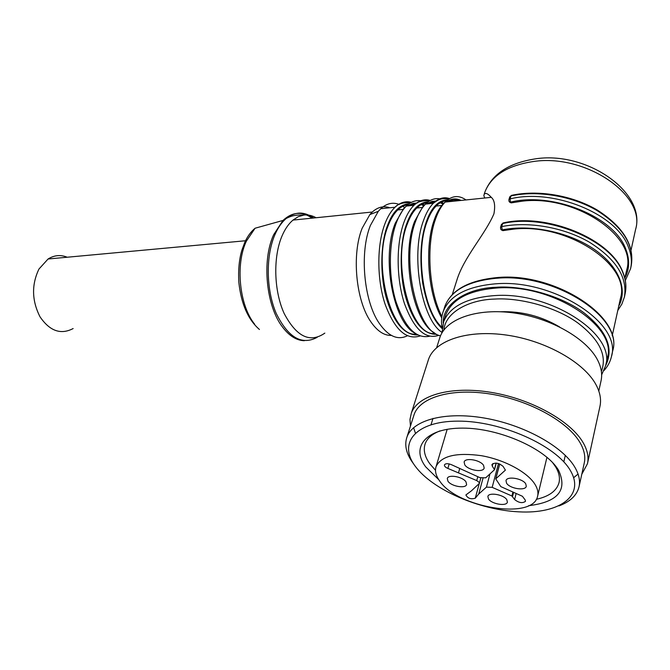 <?xml version="1.0" encoding="UTF-8"?>
<svg xmlns="http://www.w3.org/2000/svg" width="670" height="670" viewBox="0 0 670 670"><rect width="100%" height="100%" fill="white"/><g stroke="black" fill="none" stroke-linecap="round" stroke-linejoin="round"><path stroke-width="1" d="M598.796 390.995L601.007 380.979C602.489 374.505 601.4 367.621 597.74 360.334C586.903 338.635 550.656 317.923 513.898 312.949C477.099 307.857 446.53 318.769 440.081 336.851L439.353 339.137M410.442 426.12L409.973 419.403L411.363 413.055C417.804 395.367 450.65 385.702 490.934 392.335C531.168 398.843 571.259 421.154 583.469 443.247C587.556 450.592 588.88 457.426 587.448 463.741L581.778 474.301M587.54 463.313L599.91 406.564C601.409 399.948 600.219 392.88 596.35 385.359C584.784 362.746 546.083 340.754 506.93 335.134C467.735 329.389 435.391 340.327 428.683 358.911L427.912 361.314M413.792 464.126L413.273 463.439C406.229 453.917 404.152 445.031 407.05 436.79C413.122 420.065 445.039 411.279 484.318 418.038C523.555 424.68 562.817 446.279 574.935 467.375C579.014 474.435 580.371 480.976 578.989 486.981C576.795 495.423 570.103 501.738 558.922 505.925M413.549 416.363L414.236 414.186C420.425 397.076 452.149 387.746 491.001 394.128C529.803 400.4 568.503 421.882 580.354 443.205C584.349 450.349 585.639 456.99 584.232 463.129L578.989 486.981M578.043 474.033L573.671 477.71M570.421 470.625C585.421 495.984 558.989 514.083 518.957 511.846C479.058 509.937 432.77 489.753 415.517 466.588C397.712 443.473 415.048 421.112 457.945 421.137C500.632 420.785 556.067 445.257 570.421 470.625M438.775 479.695L425.693 466.856C410.543 446.882 425.994 427.937 462.643 428.122C499.1 427.988 546.042 448.691 558.579 470.315C567.825 490.331 557.834 502.131 528.605 505.699M536.31 499.318C549.031 496.478 556.594 490.968 558.981 482.794C560.17 477.928 559.056 472.626 555.648 466.906L552.549 462.518M439.997 430.894C432.175 433.942 427.242 438.214 425.207 443.707C423.105 449.913 424.654 456.63 429.864 463.849L435.508 470.29M534.853 484.142C537.625 488.556 538.529 492.626 537.575 496.344C532.776 520.448 456.856 507.525 439.646 480.959C435.843 475.708 434.671 470.851 436.145 466.387C441.379 455.885 456.404 452.309 481.202 455.659C504.066 459.587 527.173 471.923 534.853 484.142M506.579 483.196L506.009 480.641C506.83 475.842 522.659 478.372 525.741 483.841L526.285 486.303C525.447 491.144 509.736 488.623 506.579 483.196M464.779 464.871L464.126 462.024C465.106 457.334 480.306 459.88 483.547 465.332L484.167 468.079C483.171 472.811 468.095 470.273 464.779 464.871M447.962 481.236L447.292 478.489C448.23 474.117 462.752 476.688 465.968 481.839L466.605 484.502C465.65 488.907 451.245 486.353 447.962 481.236M488.464 498.949L487.861 496.47C488.656 491.998 503.756 494.56 506.822 499.728L507.391 502.123C506.579 506.629 491.587 504.083 488.464 498.949M477.794 476.73L476.739 480.583L479.067 482.274L479.335 483.43L471.42 490.834L465.885 494.954C467.71 498.38 470.834 499.468 475.256 498.22L479.226 483.673M612.212 335.796L620.47 298.234C631.207 265.286 567.322 222.817 513.597 229.132L502.843 230.647L501.244 229.852M624.85 278.301L626.701 269.901C637.471 236.409 574.827 194.241 521.788 201.234L511.168 202.884L509.535 202.089M484.134 194.434C485.407 192.483 487.785 193.454 491.269 197.332C494.527 200.045 495.415 205.548 493.924 213.831C485.13 234.517 463.69 257.33 456.781 280.437L455.382 284.825M484.142 194.417L484.913 191.997C492.023 174.167 508.614 163.162 534.685 158.966C586.443 150.457 646.617 192.483 635.57 229.517C646.399 195.305 585.496 153.589 533.454 161.504C507.659 165.364 491.479 175.532 484.913 191.997L483.824 195.615L484.753 198.002M459.009 200.657C455.416 199.509 451.898 199.869 448.456 201.737M451.279 201.452L448.021 200.824M446.429 200.824C442.795 201.042 439.353 202.784 436.103 206.042C432.401 209.819 429.286 215.313 426.748 222.515C414.906 253.804 423.725 312.111 442.074 327.362M445.24 316.726L445.994 314.356C452.242 299.138 469.008 290.37 496.303 288.058C551.452 283.268 617.958 326.307 607.338 357.981L605.764 365.167M443.063 204.04L440.232 202.776M434.989 202.013L429.026 203.739M437.317 205.924L436.664 205.497M432.217 203.412L428.666 202.792M426.891 202.834C423.323 203.161 419.931 204.886 416.732 208.01C412.954 211.754 409.764 217.206 407.167 224.341C391.305 264.106 411.388 337.998 435.291 333.4M423.792 205.698L421.17 204.635M415.676 203.998L409.981 205.698M418.725 207.809L417.661 207.139M413.532 205.338L409.688 204.727M407.728 204.819C404.228 205.238 400.903 206.938 397.754 209.936C393.901 213.655 390.644 219.056 387.997 226.125C371.909 265.245 391.858 337.915 416.12 334.054M404.688 207.566L402.838 206.285M399.27 204.467C392.788 201.971 386.615 203.387 380.753 208.713L378.307 211.31L370.376 225.497C359.346 252.665 363.852 301.249 379.279 323.367C388.366 336.357 397.72 340.494 407.36 335.796M389.798 207.775C383.667 205.631 377.83 207.047 372.286 212.022L369.873 214.567L362.202 228.152C351.532 254.156 355.854 300.487 370.753 321.667C377.202 331.064 384.078 335.653 391.397 335.419M316.081 217.733C312.061 215.48 307.974 214.593 303.845 215.078L298.276 216.686L292.991 220.087C288.728 223.679 285.127 228.864 282.171 235.622L282.171 235.631C272.933 256.727 273.804 290.931 284.197 313.552C296.525 336.826 310.076 343.341 324.841 333.116M67.218 257.23C60.618 254.566 54.237 255.153 48.072 258.997L38.969 269.03C31.448 284.683 31.8 300.612 40.024 316.826C49.773 331.081 60.802 334.992 73.139 328.551M511.168 202.884L509.058 201.452L509.116 200.925M502.843 230.647L500.716 229.165L500.775 228.596M461.077 200.439C455.994 198.019 451.069 198.521 446.304 201.963M443.222 322.965C442.409 303.87 466.697 288.351 495.172 287.321L495.884 287.279C521.888 285.261 561.075 295.286 584.458 313.192C606.919 331.131 613.996 348.584 605.68 365.552M442.108 328.543C433.356 320.645 426.865 305.445 422.653 282.933C419.521 258.687 420.676 238.495 426.128 222.348L426.329 221.778C431.279 207.533 438.415 200.188 447.744 199.752M449.696 199.995L451.496 200.472M443.917 329.958C445.148 312.823 468.221 299.8 494.368 299.08L495.096 299.046C519.284 297.539 555.229 306.542 577.8 322.915C599.516 339.497 607.372 355.67 601.375 371.431M443.707 203.37L441.371 202.173M436.631 200.975L431.622 201.528L426.824 203.965M559.618 326.952C541.276 316.156 521.603 311.089 500.607 311.743M436.815 334.297C423.909 334.715 413.75 323.074 406.338 299.373C398.968 275.119 399.94 241.552 406.539 224.182L406.74 223.613C411.732 209.685 418.918 202.399 428.289 201.729M430.442 201.946L432.359 202.415M424.478 205.028L422.376 204.032M417.41 202.918L412.469 203.554L407.737 205.933M417.737 334.975C404.655 335.151 394.396 323.526 386.959 300.093C379.572 276.107 380.644 243.109 387.352 225.966L387.562 225.405C392.578 211.795 399.797 204.551 409.219 203.68M411.573 203.864L413.599 204.325M415.366 432.979L413.583 427.703M492.953 463.498L492.257 466.094L494.519 469.704L485.675 477.836L479.913 477.651L451.563 464.737C447.962 463.313 445.592 463.355 444.444 464.871C444.235 466.153 445.374 467.342 447.87 468.422L476.739 480.583M492.257 466.094L491.914 464.553C494.996 462.216 498.715 462.819 503.069 466.362L505.398 470.114L495.741 478.874L499.686 463.95M489.988 473.891L486.437 487.132L492.165 487.341L511.905 495.984L514.619 499.544C518.89 502.919 522.525 503.505 525.498 501.302L525.196 499.988L522.424 496.277L500.808 486.613L495.741 478.874M486.437 487.132L478.723 494.033L475.256 498.22M478.723 494.033L482.953 478.422M459.662 468.69L458.548 472.618M259.441 329.489C248.051 319.623 241.183 303.929 238.847 282.413C238.135 270.328 239.123 259.642 241.82 250.346L244.877 242.13C247.473 236.376 250.873 231.745 255.086 228.227L246.401 241.108C235.22 264.407 239.358 305.403 254.634 324.196M466.002 199.936C458.749 194.853 451.789 195.565 445.115 202.08C441.379 205.941 438.222 211.519 435.626 218.814L435.441 219.35C425.869 245.714 429.001 292.179 441.907 316.508M625.328 280.546L630.579 268.645C632.137 261.694 631.391 254.441 628.334 246.895C616.551 213.805 553.119 188.086 510.029 198.906L510.599 202.131C552.516 191.704 614.114 216.678 625.663 248.804C629.842 259.298 629.599 268.997 624.943 277.891M502.609 223.562C546.134 213.286 610.579 239.416 622.706 272.296C625.839 279.8 626.634 286.978 625.093 293.837C626.668 286.844 625.881 279.532 622.731 271.911C610.613 238.688 546.427 212.599 502.885 223.026L501.688 226.611L500.515 227.465L501.436 224.416L502.609 223.562M503.689 222.859L501.436 224.416M444.235 308.384L445.039 305.855C451.446 290.202 468.498 281.015 496.185 278.276L497.257 278.209C554.559 272.925 623.695 317.748 612.665 350.946L611.526 356.189M612.665 350.946C623.887 316.751 553.805 271.584 496.504 277.631C468.74 280.454 451.588 289.859 445.039 305.855L443.306 311.265C449.738 295.604 466.923 286.475 494.87 283.879L495.599 283.829C553.043 278.703 622.438 323.585 611.425 356.658C610.244 361.741 607.791 366.348 604.064 370.46M445.994 314.356L443.674 321.65C449.897 306.517 466.697 297.84 494.075 295.629L494.829 295.587C550.112 291.408 616.174 334.33 605.655 365.653L601.643 374.865M445.919 201.285L445.332 200.933M441.002 199.107C435.559 197.684 430.4 199.35 425.525 204.099C421.715 207.926 418.482 213.462 415.827 220.69L415.635 221.226C400.476 259.826 417.05 332.546 440.508 335.771M452.97 200.154L451.505 199.367M449.528 198.563C443.825 196.695 438.423 198.278 433.314 203.295C429.437 207.239 426.17 212.968 423.507 220.48L423.306 221.066C410.4 255.639 421.589 319.623 442.016 332.404M428.088 203.839L427.535 203.479M421.941 201.042C416.455 199.727 411.254 201.41 406.338 206.075C402.452 209.877 399.153 215.363 396.439 222.524L396.238 223.051C388.558 243.855 388.391 276.677 395.928 301.475C404.831 327.37 416.003 338.961 429.437 336.256M434.001 202.097L432.443 201.302M430.266 200.472C424.537 198.772 419.11 200.372 413.968 205.288C410.015 209.199 406.673 214.877 403.951 222.323L403.742 222.909C396.062 244.508 396.313 278.561 404.412 303.443C413.976 329.33 425.475 339.941 438.917 335.26M415.417 204.023L413.775 203.211M411.388 202.357C405.635 200.799 400.183 202.424 395.015 207.239C390.978 211.125 387.57 216.753 384.789 224.132L384.58 224.718C376.758 246.049 376.942 279.599 385.091 304.197C394.705 329.808 406.355 340.402 420.048 335.972M312.044 218.144C301.994 211.083 292.304 211.854 282.983 220.447L273.653 234.709C261.643 260.555 266.191 306.383 282.656 327.236C289.365 335.988 296.584 340.477 304.297 340.712M617.774 310.495L621.911 304.029L624.423 296.952C627.648 277.221 615.948 258.955 589.324 242.155C563.587 227.239 528.261 221.184 501.688 226.611L502.266 229.885C530.196 224.199 567.892 231.745 593.143 248.578C618.435 265.412 628.133 289.038 618.745 306.098M510.917 195.958C537.156 190.129 571.879 195.816 597.087 210.581C623.167 227.239 634.549 245.597 631.232 265.638C634.599 245.304 623.268 226.77 597.255 210.028C572.105 195.196 537.457 189.526 511.185 195.447L510.029 198.906L508.873 199.777L509.761 196.838L510.917 195.958M511.93 195.288L509.761 196.838M313.56 217.993C304.272 211.335 295.185 211.477 286.283 218.42C281.844 222.139 278.084 227.499 275.002 234.492C265.622 255.706 266.099 289.825 276.157 313.284C288.1 337.546 301.76 345.569 317.161 337.345M499.736 463.967L495.833 478.732M514.619 499.544L516.135 493.522M512.558 496.462L513.589 492.408M494.443 469.369L496.118 463.087M512.885 492.107L511.905 495.984M498.48 463.531L492.165 487.341M449.185 463.916L447.87 468.422M432.979 418.398L431.061 424.654M537.683 495.875L546.963 457.258M456.781 280.437L452.258 294.666M635.57 229.517L631.09 249.927M491.269 197.332L445.115 202.08C440.625 206.017 437.041 211.837 434.369 219.559C424.269 246.644 428.038 294.432 441.706 317.898M441.806 205.464L436.103 206.042M449.109 198.814C439.863 197.809 437.502 200.414 433.314 203.295L425.525 204.099L422.854 206.695L414.613 221.393C400.702 256.426 412.904 321.818 434.294 332.714M422.192 207.457L416.732 208.01M429.813 200.732C422.201 200.313 416.924 201.829 413.968 205.288L406.338 206.075L403.658 208.63L395.275 223.194C381.138 257.732 393.24 322.044 414.881 333.224M402.972 209.4L397.754 209.936M410.903 202.625C403.189 202.315 397.896 203.856 395.015 207.239L380.753 208.713M372.286 212.022L292.991 220.087M245.522 240.756L48.072 258.997M508.873 199.777L509.058 201.452M500.515 227.465L500.716 229.165M630.579 268.645L631.232 265.638M624.423 296.952L625.093 293.837M443.306 311.265C441.371 316.567 440.994 322.103 442.175 327.89M452.912 200.162L451.237 199.442M443.674 321.65L442.032 332.747M433.909 202.114L432.142 201.385M415.3 204.032L413.432 203.286M369.873 214.567L378.307 211.31M303.845 215.078C294.004 214.593 290.328 216.469 286.283 218.42L282.983 220.447L255.086 228.227M436.639 347.688L440.081 336.851M411.363 413.055L428.683 358.911M407.05 436.79L414.236 414.186M565.312 455.349L563.813 461.881M559.098 482.291L558.981 482.794M436.145 466.387L447.192 429.277M494.519 469.704L496.277 463.104M479.335 483.43L480.817 477.995"/></g></svg>
